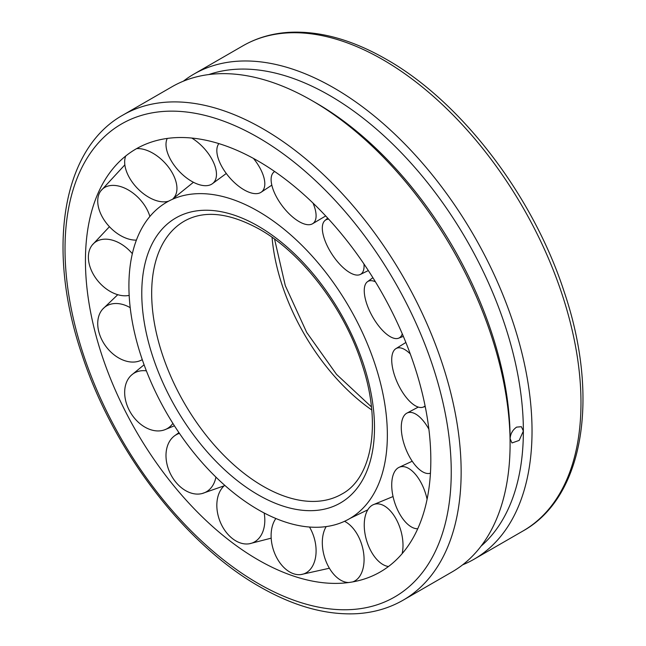 <?xml version="1.0" encoding="UTF-8"?>
<svg xmlns="http://www.w3.org/2000/svg" width="646" height="646" viewBox="0 0 646 646"><rect width="100%" height="100%" fill="white"/><g stroke="black" fill="none" stroke-linecap="round" stroke-linejoin="round"><path stroke-width="0.97" d="M258.134 509.67A182.745 105.508 -120 0 0 350.205 518.318A182.745 105.508 -120 0 0 387.358 435.065A182.745 105.508 -120 0 0 258.134 211.242A182.745 105.508 -120 0 0 167.459 201.794A182.745 105.508 -120 0 0 138.559 347.992A182.745 105.508 -120 0 0 258.134 509.67M258.134 161.048A244.22 141.006 -120 0 0 107.979 175.276A244.22 141.006 -120 0 0 258.134 559.864A244.22 141.006 -120 0 0 343.422 583.088A244.22 141.006 -120 0 0 430.825 460.162A244.22 141.006 -120 0 0 258.134 161.048M183.375 81.178A280.106 161.718 60 0 1 193.913 74.096A280.106 161.718 60 0 1 409.766 149.137A280.106 161.718 60 0 1 532.029 431.027A280.106 161.718 60 0 1 474.019 559.25A280.106 161.718 60 0 1 462.625 564.838M403.136 600.174L452.087 571.92A280.106 161.718 -120 0 0 510.098 443.689A280.106 161.718 -120 0 0 312.034 100.639A280.106 161.718 -120 0 0 171.981 86.766L123.031 115.02A280.106 161.718 -120 0 1 263.084 128.893A280.106 161.718 -120 0 1 461.147 471.951A280.106 161.718 -120 0 1 403.136 600.174C389.191 608.185 373.695 612.691 356.657 613.7C325.964 615.234 293.607 606.223 259.587 586.649C184.885 544.408 113.163 450.537 82.01 354.791C46.189 249.857 61.701 149.081 123.031 115.02M510.098 443.689L510.098 438.691C510.453 433.789 512.625 429.937 516.614 427.127L521.362 426.699L523.365 431.027L519.174 440.41L511.979 442.954L510.098 438.691A273.977 158.181 -120 0 0 316.37 103.134L312.034 100.639M481.076 546.128A273.977 158.181 -120 0 0 523.365 431.027A273.977 158.181 -120 0 0 413.674 166.135A273.977 158.181 -120 0 0 208.811 74.556M511.535 432.973A9.383 5.418 120 0 0 512.601 431.1M425.092 405.906A32.284 13.582 65.3 0 1 422.718 407.271A32.284 13.582 65.3 0 1 417.817 406.923A32.284 13.582 65.3 0 1 395.635 378.483A32.284 13.582 65.3 0 1 395.74 348.743A32.284 13.582 65.3 0 1 402.2 348.364A32.284 13.582 65.3 0 1 410.267 353.935M402.28 333.861A32.284 13.114 61.1 0 1 398.517 338.229A32.284 13.114 61.1 0 1 398.299 338.302A32.284 13.114 61.1 0 1 372.007 315.733A32.284 13.114 61.1 0 1 367.34 281.809A32.284 13.114 61.1 0 1 368.947 280.97A32.284 13.114 61.1 0 1 375.407 281.785M363.964 263.988A32.284 13.275 56.8 0 1 362.963 271.716A32.284 13.275 56.8 0 1 360.161 274.534A32.284 13.275 56.8 0 1 333.651 256.688A32.284 13.275 56.8 0 1 323.42 222.523A32.284 13.275 56.8 0 1 324.865 220.601A32.284 13.275 56.8 0 1 328.652 219.147M312.995 203.054A32.284 14.034 52.8 0 1 316.088 215.207A32.284 14.034 52.8 0 1 312.341 223.871A32.284 14.034 52.8 0 1 287.397 212.017A32.284 14.034 52.8 0 1 271.118 180.089A32.284 14.034 52.8 0 1 273.395 172.539A32.284 14.034 52.8 0 1 274.687 171.521M253.458 158.423A32.284 15.31 49.5 0 1 263.31 175.583A32.284 15.31 49.5 0 1 260.903 192.379A32.284 15.31 49.5 0 1 238.156 185.798A32.284 15.31 49.5 0 1 218.34 158.771A32.284 15.31 49.5 0 1 218.897 143.614M191.789 138.05A32.284 16.933 47.1 0 1 211.008 157.624A32.284 16.933 47.1 0 1 212.09 183.924A32.284 16.933 47.1 0 1 171.456 161.153A32.284 16.933 47.1 0 1 167.266 138.43M136.621 148.612A32.284 18.726 46.1 0 1 165.481 163.495A32.284 18.726 46.1 0 1 173.532 198.136M168.541 201.181A32.284 18.726 46.1 0 1 136.128 186.944A32.284 18.726 46.1 0 1 125.728 156.001M136.395 240.118A32.284 20.47 46.7 0 1 116.611 233.02A32.284 20.47 46.7 0 1 98.895 194.365A32.284 20.47 46.7 0 1 100.744 190.974A32.284 20.47 46.7 0 1 132.228 192.492A32.284 20.47 46.7 0 1 149.88 216.475M129.168 295.384A32.284 21.94 49.1 0 1 115.254 293.849A32.284 21.94 49.1 0 1 88.381 257.148A32.284 21.94 49.1 0 1 92.184 245.084A32.284 21.94 49.1 0 1 115.254 241.12A32.284 21.94 49.1 0 1 132.333 253.7M142.265 359.636A32.284 22.973 53.2 0 1 141.038 360.29A32.284 22.973 53.2 0 1 132.228 362.067A32.284 22.973 53.2 0 1 98.895 332.076A32.284 22.973 53.2 0 1 102.73 309.071A32.284 22.973 53.2 0 1 116.611 303.507A32.284 22.973 53.2 0 1 130.201 307.666M172.886 423.38A32.284 23.442 58.6 0 1 165.481 429.469A32.284 23.442 58.6 0 1 164.593 429.816A32.284 23.442 58.6 0 1 129.168 410.105A32.284 23.442 58.6 0 1 131.275 375.286A32.284 23.442 58.6 0 1 136.128 372.128A32.284 23.442 58.6 0 1 146.376 370.844M215.917 477.111A32.284 23.28 64.2 0 1 211.008 487.908A32.284 23.28 64.2 0 1 202.174 493.52A32.284 23.28 64.2 0 1 175.55 481.827A32.284 23.28 64.2 0 1 171.456 438.715A32.284 23.28 64.2 0 1 174.363 435.961A32.284 23.28 64.2 0 1 179.418 433.353M264.157 512.989A32.284 22.521 69.1 0 1 263.31 530.342A32.284 22.521 69.1 0 1 249.485 543.738A32.284 22.521 69.1 0 1 232.455 538.586A32.284 22.521 69.1 0 1 218.34 495.224A32.284 22.521 69.1 0 1 224.727 485.316M309.491 527.031A32.284 21.245 72.3 0 1 316.088 551.66A32.284 21.245 72.3 0 1 300.915 574.569A32.284 21.245 72.3 0 1 293.001 573.543A32.284 21.245 72.3 0 1 271.118 534.856A32.284 21.245 72.3 0 1 275.874 518.504M348.687 582.53A32.284 19.622 73.8 0 1 323.42 552.815A32.284 19.622 73.8 0 1 326.182 526.595M344.52 521.306A32.284 19.622 73.8 0 1 362.963 549.278A32.284 19.622 73.8 0 1 352.619 581.925M388.496 566.502A32.284 17.83 73.6 0 1 368.947 546.936A32.284 17.83 73.6 0 1 372.992 504.825A32.284 17.83 73.6 0 1 398.299 523.494A32.284 17.83 73.6 0 1 402.143 553.654M417.736 528.759A32.284 16.085 71.9 0 1 402.2 517.939A32.284 16.085 71.9 0 1 398.792 467.478A32.284 16.085 71.9 0 1 417.817 477.41A32.284 16.085 71.9 0 1 427.087 499.285M430.446 473.203A32.284 14.616 69 0 1 429.792 473.373A32.284 14.616 69 0 1 419.173 469.311A32.284 14.616 69 0 1 402.595 438.521A32.284 14.616 69 0 1 406.673 413.246A32.284 14.616 69 0 1 419.173 416.589A32.284 14.616 69 0 1 428.879 429.219M263.084 486.244A157.559 90.965 -120 0 0 341.863 494.053C371.62 478.428 382.028 424.47 362.293 365.127C344.819 309.208 302.433 253.394 259.587 229.298C229.249 212.623 204.152 209.91 184.304 221.15A157.559 90.965 -120 0 0 151.673 293.276A157.559 90.965 -120 0 0 263.084 486.244M272.063 237.316A157.559 90.965 -120 0 0 371.741 409.968M258.134 494.82A164.56 95.01 -120 0 0 374.494 427.636A164.56 95.01 -120 0 0 258.134 226.092A164.56 95.01 -120 0 0 141.773 293.276A164.56 95.01 -120 0 0 258.134 494.82M451.247 471.951A273.105 157.672 -120 0 0 258.134 137.469A273.105 157.672 -120 0 0 65.02 248.968A273.105 157.672 -120 0 0 258.134 583.443A273.105 157.672 -120 0 0 451.247 471.951M242.864 45.842C256.89 37.783 272.475 33.269 289.618 32.3C320.238 30.838 352.506 39.858 386.413 59.367C461.115 101.608 532.837 195.48 563.99 291.225C599.811 396.16 584.299 496.935 522.969 530.996A280.106 161.718 -120 0 0 580.98 402.765A280.106 161.718 -120 0 0 382.916 59.715A280.106 161.718 -120 0 0 242.864 45.842L193.913 74.096M350.205 518.318L367.776 509.831M167.459 201.794L168.768 201.051M371.434 406.899L336.501 374.357L306.697 332.424L285.29 285.637L274.566 239.117M522.969 530.996L474.019 559.25M395.74 348.743L405.866 342.477M425.221 406.528L422.718 407.271M367.34 281.809L372.887 277.699M403.338 336.364L398.517 338.229M360.161 274.534L368.341 270.561M327.708 218.114L324.865 220.601M312.341 223.871L325.697 215.958M274.51 171.4L273.395 172.539M260.903 192.379L271.821 185.144M212.09 183.924L226.286 173.483M172.837 198.903L193.429 182.277M124.848 164.859L100.744 190.974M109.432 226.706L92.184 245.084M141.038 360.29L142.29 359.685M117.766 294.697L102.73 309.071M174.412 425.787L164.593 429.816M144.09 364.788L131.275 375.286M174.363 435.961L178.942 432.65M224.138 485.832L202.174 493.52M271.183 538.158L249.485 543.738M329.395 568.238L300.915 574.569M372.992 504.825L393.043 496.54M398.792 467.478L412.221 461.22M406.673 413.246L418.285 407.085M430.438 473.235L429.792 473.373"/></g></svg>
